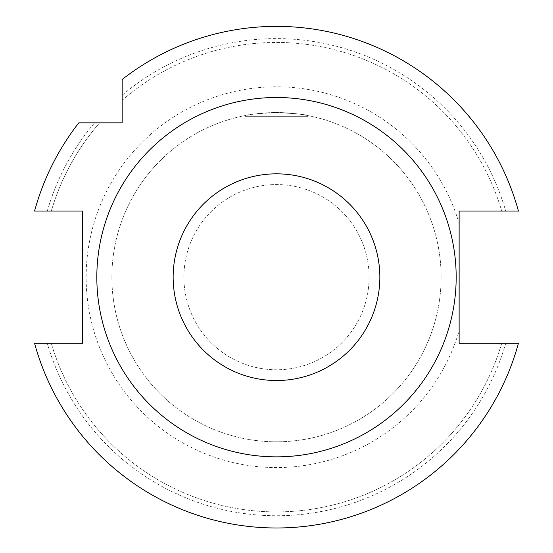 <?xml version="1.0" encoding="UTF-8"?>
<svg xmlns="http://www.w3.org/2000/svg" width="553" height="553" viewBox="0 0 553 553"><rect width="100%" height="100%" fill="white"/><g stroke="black" fill="none" stroke-linecap="round" stroke-linejoin="round"><path stroke-width="0.41" stroke-dasharray="2.77 2.07" d="M276.5 112.549C295.717 113.565 306.265 114.589 308.139 115.618C306.265 114.589 295.717 113.565 276.5 112.549C257.283 113.565 246.735 114.589 244.861 115.618C246.735 114.589 257.283 113.565 276.5 112.549A164.628 164.628 0 0 1 419.07 359.491A164.628 164.628 0 0 1 133.93 359.491A164.628 164.628 0 0 1 276.5 112.549A164.628 164.628 0 0 1 419.07 359.491A164.628 164.628 0 0 1 133.93 359.491A164.628 164.628 0 0 1 276.5 112.549M308.139 116.662L244.861 116.662L308.139 116.662L308.139 115.618M369.107 277.177A92.607 92.607 0 0 1 230.2 357.376A92.607 92.607 0 0 1 230.2 196.979A92.607 92.607 0 0 1 369.107 277.177A92.607 92.607 0 0 0 230.2 196.979A92.607 92.607 0 0 0 230.2 357.376A92.607 92.607 0 0 0 369.107 277.177M459.135 330.825L459.135 343.289L518.431 343.289A250.799 250.799 0 0 1 34.569 343.289L82.549 343.289L82.549 211.066L34.569 211.066A250.799 250.799 0 0 1 78.809 122.835L122.158 122.835L122.158 79.487A250.799 250.799 0 0 1 518.431 211.066L459.135 211.066L459.135 330.825A190.35 190.35 0 0 1 87.008 259.074A190.35 190.35 0 0 1 459.135 223.53M122.158 100.328L122.158 95.254L122.158 100.328A234.728 234.728 0 0 1 501.723 211.066A234.728 234.728 0 0 0 122.158 100.328M122.158 95.254A238.571 238.571 0 0 1 505.725 211.066A238.571 238.571 0 0 0 122.158 95.254M47.275 211.066A238.571 238.571 0 0 1 94.577 122.835A238.571 238.571 0 0 0 47.275 211.066M51.277 211.066A234.728 234.728 0 0 1 99.651 122.835A234.728 234.728 0 0 0 51.277 211.066M122.158 79.487A250.799 250.799 0 0 1 518.431 211.066A250.799 250.799 0 0 0 122.158 79.487M34.569 211.066A250.799 250.799 0 0 1 78.809 122.835A250.799 250.799 0 0 0 34.569 211.066M47.275 343.289L34.569 343.289L47.275 343.289A238.571 238.571 0 0 0 505.725 343.289L518.431 343.289A250.799 250.799 0 0 1 34.569 343.289A250.799 250.799 0 0 0 518.431 343.289L505.725 343.289A238.571 238.571 0 0 1 47.275 343.289M501.723 343.289A234.728 234.728 0 0 1 51.277 343.289A234.728 234.728 0 0 0 501.723 343.289M276.5 97.501A179.677 179.677 0 0 1 432.107 367.012A179.677 179.677 0 0 1 120.893 367.012A179.677 179.677 0 0 1 276.5 97.501M244.861 116.662L244.861 115.618"/><path stroke-width="0.83" d="M122.158 122.835L78.809 122.835A250.799 250.799 0 0 0 34.569 211.066L82.549 211.066L82.549 343.289L34.569 343.289A250.799 250.799 0 0 0 518.431 343.289L459.135 343.289L459.135 211.066L518.431 211.066A250.799 250.799 0 0 0 122.158 79.487L122.158 122.835M276.5 173.836A103.335 103.335 0 0 1 365.996 328.848A103.335 103.335 0 0 1 187.004 328.848A103.335 103.335 0 0 1 276.5 173.836M276.5 97.501A179.677 179.677 0 0 1 432.107 367.012A179.677 179.677 0 0 1 120.893 367.012A179.677 179.677 0 0 1 276.5 97.501"/></g></svg>
